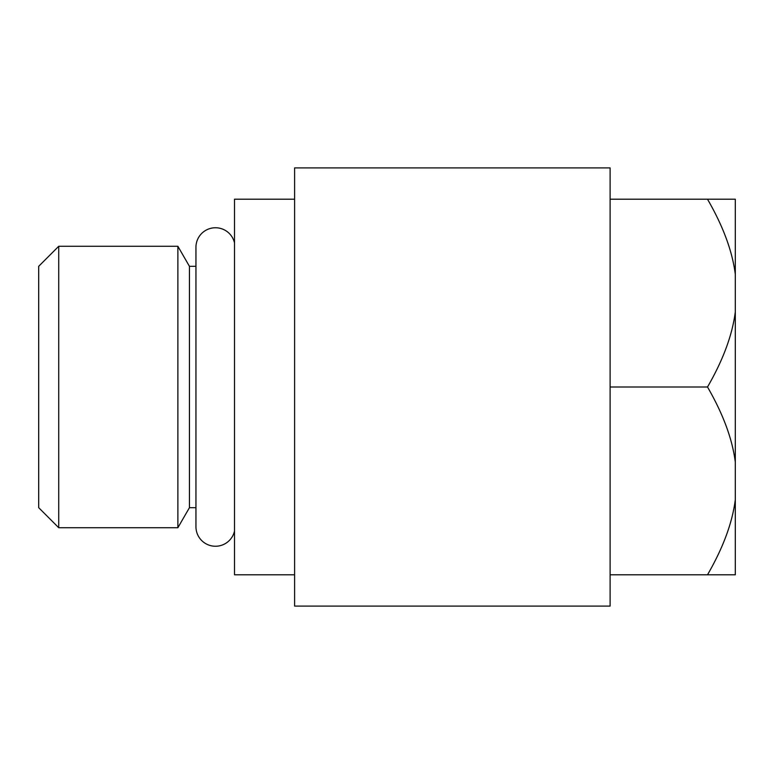 <?xml version="1.0" encoding="UTF-8"?>
<svg xmlns="http://www.w3.org/2000/svg" width="774" height="774" viewBox="0 0 774 774"><rect width="100%" height="100%" fill="white"/><g stroke="black" fill="none" stroke-linecap="round" stroke-linejoin="round"><path stroke-width="1.16" d="M610.106 574.792L735.3 574.792L735.3 199.208L610.106 199.208M707.504 574.792C723.1 547.847 732.359 522.818 735.3 499.714M735.3 274.286C732.359 251.173 723.09 226.143 707.504 199.208M735.3 462.088C732.359 438.974 723.09 413.945 707.504 387C723.1 360.045 732.359 335.016 735.3 311.912M707.504 387L610.106 387M610.106 167.9L610.106 606.1L294.604 606.1L294.604 167.9L610.106 167.9M294.604 574.792L234.512 574.792L234.512 199.208L294.604 199.208M234.512 531.119A19.534 19.534 0 0 1 195.948 526.717L195.948 247.283A19.534 19.534 0 0 1 234.512 242.881M177.875 246.277L177.875 527.723L58.727 527.723L58.727 246.277L177.875 246.277L189.437 266.314L195.948 266.314M189.437 266.314L189.437 507.686L195.948 507.686M177.875 527.723L189.437 507.686M58.727 246.277L38.7 266.314L38.7 507.686L58.727 527.723M38.7 308.874L38.7 465.126L38.7 308.874"/></g></svg>
